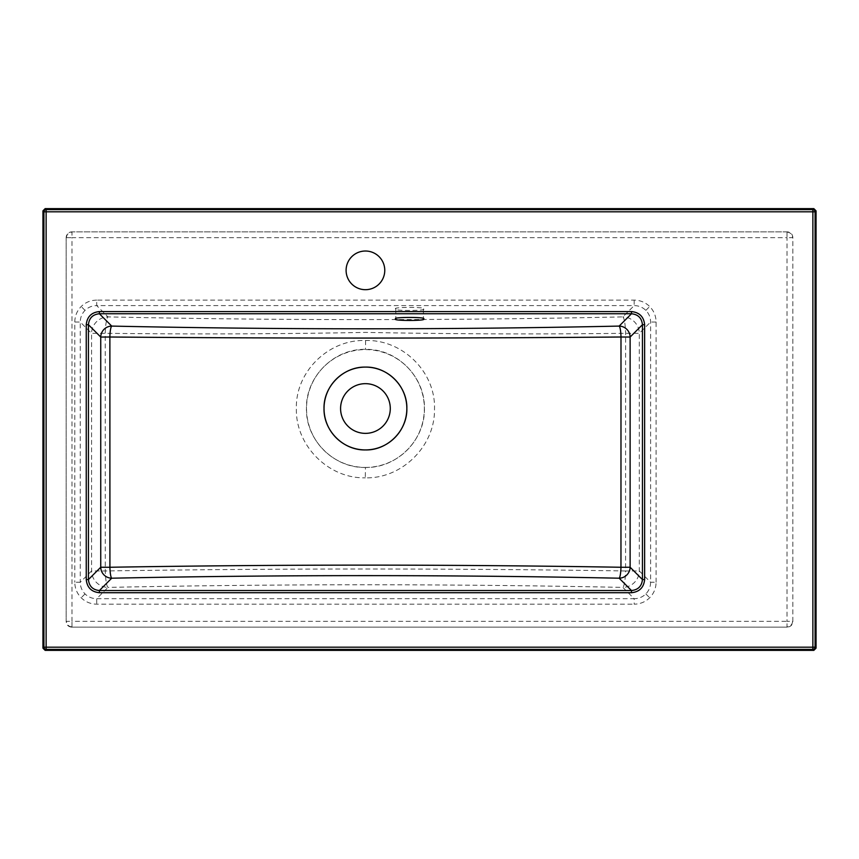 <?xml version="1.0" encoding="UTF-8"?>
<svg xmlns="http://www.w3.org/2000/svg" width="859" height="859" viewBox="0 0 859 859"><rect width="100%" height="100%" fill="white"/><g stroke="black" fill="none" stroke-linecap="round" stroke-linejoin="round"><path stroke-width="0.64" stroke-dasharray="4.29 3.22" d="M423.423 308.929C428.33 310.947 390.899 310.947 395.816 308.929C390.899 306.921 428.33 306.921 423.423 308.929L423.423 318.947M395.816 308.929L395.816 318.947M365.44 289.687A19.328 19.328 0 0 1 346.102 270.349A19.328 19.328 0 0 1 365.44 251.021A19.328 19.328 0 0 1 384.768 270.349A19.328 19.328 0 0 1 365.44 289.687M656.093 582.252L656.093 322.039C655.997 315.994 653.86 310.818 649.683 306.513C645.377 302.336 640.202 300.21 634.167 300.113L96.713 300.113L96.713 305.589L634.167 305.589C638.709 305.643 642.607 307.232 645.839 310.367C648.964 313.589 650.564 317.486 650.607 322.039L650.607 582.252C650.564 586.804 648.964 590.691 645.839 593.923C642.607 597.059 638.709 598.648 634.167 598.691L634.167 604.178C640.202 604.081 645.377 601.944 649.683 597.767C653.86 593.462 655.997 588.286 656.093 582.252L650.607 582.252L639.3 570.945A16.568 16.321 135 0 0 639.3 570.945L625.577 570.967A16.568 2.717 -88.8 0 1 622.861 587.395A16.568 16.321 135 0 0 639.3 570.956L639.3 333.346A16.568 16.321 45 0 0 622.861 316.896A16.568 2.749 -91.2 0 1 625.61 333.292L625.577 570.967C452.306 568.357 278.874 568.357 105.292 570.967A16.568 2.717 -91.2 0 0 108.009 587.395C279.787 583.895 451.404 583.895 622.861 587.395L634.167 598.691L96.713 598.691C92.16 598.648 88.262 597.059 85.03 593.923C81.906 590.691 80.316 586.804 80.263 582.252L74.787 582.252C74.873 588.286 77.009 593.462 81.186 597.767C85.492 601.944 90.667 604.081 96.713 604.178L634.167 604.178M634.167 300.113L634.167 305.589L622.861 316.896C451.319 320.514 279.701 320.514 108.009 316.896A16.568 2.749 -88.8 0 0 105.26 333.292L105.292 570.967L91.569 570.945L80.263 582.252L80.263 322.039C80.316 317.486 81.906 313.589 85.03 310.367C88.262 307.232 92.16 305.643 96.713 305.589L108.009 316.896A16.568 16.321 -45 0 0 91.569 333.346L91.569 570.945A16.568 16.321 -135 0 0 108.009 587.395L96.713 598.691L96.713 604.178M656.093 322.039L650.607 322.039L639.3 333.346A16.568 16.321 45 0 0 639.3 333.324L625.61 333.292C539.549 334.334 452.843 334.033 365.504 332.401C278.166 334.033 191.417 334.334 105.26 333.292L91.569 333.346L80.263 322.039L74.787 322.039L74.787 582.252M365.322 467.457C333.807 468.219 305.579 439.872 306.448 408.39C305.75 376.876 333.85 348.614 365.44 349.345L365.558 349.345C397.137 348.679 425.184 376.983 424.421 408.508C425.226 439.991 396.955 468.273 365.44 467.457L365.3 477.829C402.141 478.839 435.169 445.875 434.493 409.109C435.824 372.076 402.506 339.348 365.569 340.518C328.643 339.208 295.195 371.797 296.376 408.841C295.55 445.596 328.471 478.699 365.3 477.829M365.44 383.662A24.857 24.857 0 0 0 340.583 408.508A24.857 24.857 0 0 0 365.44 433.365A24.857 24.857 0 0 0 390.287 408.508A24.857 24.857 0 0 0 365.44 383.662M365.44 467.425A58.917 58.917 0 0 0 424.346 408.508A58.917 58.917 0 0 0 365.44 349.602A58.917 58.917 0 0 0 306.523 408.508A58.917 58.917 0 0 0 365.44 467.425M787.316 231.855L71.684 231.855C68.355 232.198 66.519 234.035 66.164 237.363L66.164 621.637C66.519 624.965 68.355 626.802 71.684 627.145L787.316 627.145C790.645 626.802 792.481 624.965 792.836 621.637L792.836 237.363C792.481 234.035 790.645 232.198 787.316 231.855L71.684 231.855M96.713 300.113C90.667 300.21 85.492 302.336 81.186 306.513C77.009 310.818 74.873 315.994 74.787 322.039M85.03 310.367L81.186 306.513M85.03 593.923L81.186 597.767M645.839 310.367L649.683 306.513M645.839 593.923L649.683 597.767M365.569 340.518L365.558 349.345M66.164 237.363L66.164 621.637M71.684 627.145L787.316 627.145M792.836 621.637L792.836 237.363M792.535 621.336A5.519 5.508 135 0 1 787.016 626.845L787.016 621.336L71.984 621.336L71.984 237.664L787.016 237.664L787.016 621.336L792.535 621.336M71.984 626.845A5.519 5.508 -135 0 1 66.465 621.336L71.984 621.336L71.984 626.845M787.016 232.155A5.519 5.508 45 0 1 792.535 237.664L787.016 237.664L787.016 232.155M66.465 237.664A5.519 5.508 -45 0 1 71.984 232.155L71.984 237.664L66.465 237.664"/><path stroke-width="1.29" d="M423.423 318.947C428.33 320.955 390.899 320.955 395.816 318.947C390.899 316.939 428.33 316.939 423.423 318.947M365.44 251.021A19.328 19.328 0 0 0 346.102 270.349A19.328 19.328 0 0 0 365.44 289.687A19.328 19.328 0 0 0 384.768 270.349A19.328 19.328 0 0 0 365.44 251.021M99.397 311.57L631.472 311.57C639.429 312.386 643.81 316.778 644.637 324.723L642.435 324.723L630.119 337.05A11.049 10.888 -135 0 1 630.119 337.05L630.119 567.241A11.049 10.888 -45 0 1 619.156 578.204A11.049 1.804 91.2 0 0 620.96 567.262L620.993 337.007C450.588 338.425 280.217 338.425 109.877 337.007A11.049 1.836 91.2 0 1 111.713 326.087C280.872 329.695 450.009 329.695 619.156 326.087A11.049 10.888 -135 0 1 630.119 337.029L620.993 337.007A11.049 1.836 88.8 0 0 619.156 326.087L631.472 313.76L99.397 313.76C92.751 314.426 89.1 318.077 88.434 324.723L86.244 324.723C87.06 316.778 91.441 312.386 99.397 311.57L99.397 313.76L111.713 326.087A11.049 10.888 135 0 0 100.75 337.05L88.434 324.723L88.434 579.567C89.1 586.203 92.751 589.865 99.397 590.53L99.397 592.721C91.441 591.905 87.06 587.513 86.244 579.567L86.244 324.723M365.44 449.923A41.415 41.415 0 0 1 324.026 408.508A41.415 41.415 0 0 1 365.44 367.104C343.342 366.525 323.446 386.346 324.015 408.476C323.467 430.606 343.192 450.481 365.44 449.933C387.57 450.513 407.413 430.627 406.855 408.53C407.434 386.367 387.592 366.535 365.44 367.094A41.415 41.415 0 0 1 406.844 408.508A41.415 41.415 0 0 1 365.44 449.923M365.44 383.662A24.857 24.857 0 0 0 340.583 408.508A24.857 24.857 0 0 0 365.44 433.365A24.857 24.857 0 0 0 390.287 408.508A24.857 24.857 0 0 0 365.44 383.662M816.05 648.158L816.05 210.842L813.838 208.63L45.162 208.63L42.95 210.842L42.95 648.158L45.162 650.37L813.838 650.37L816.05 648.158L815.084 647.192L812.872 647.192L812.872 211.808L46.128 211.808L46.128 647.192L812.872 647.192L812.872 649.393L46.128 649.393L45.162 650.37M86.244 579.567L88.434 579.567L100.75 567.241L109.92 567.262A11.049 1.804 88.8 0 0 111.713 578.204L99.397 590.53L631.472 590.53L619.156 578.204C449.891 574.778 280.743 574.778 111.713 578.204A11.049 10.888 45 0 1 100.75 567.241L100.75 337.05L109.877 337.007L109.92 567.262C280.141 564.417 450.492 564.417 620.96 567.262L630.119 567.241L642.435 579.567L642.435 324.723C641.77 318.077 638.119 314.426 631.472 313.76L631.472 311.57M631.472 592.721L631.472 590.53C638.119 589.865 641.77 586.203 642.435 579.567L644.637 579.567C643.81 587.513 639.429 591.905 631.472 592.721L99.397 592.721M816.05 210.842L815.084 211.808L815.084 647.192A2.212 2.201 -45 0 1 812.872 649.393L813.838 650.37M42.95 648.158L43.916 647.192L43.916 211.808L42.95 210.842M45.162 208.63L46.128 209.607L812.872 209.607L813.838 208.63M46.128 209.607A2.212 2.201 135 0 0 43.916 211.808L46.128 211.808L46.128 209.607M815.084 211.808A2.212 2.201 -135 0 0 812.872 209.607L812.872 211.808L815.084 211.808M43.916 647.192A2.212 2.201 45 0 0 46.128 649.393L46.128 647.192L43.916 647.192M644.637 324.723L644.637 579.567"/></g></svg>

